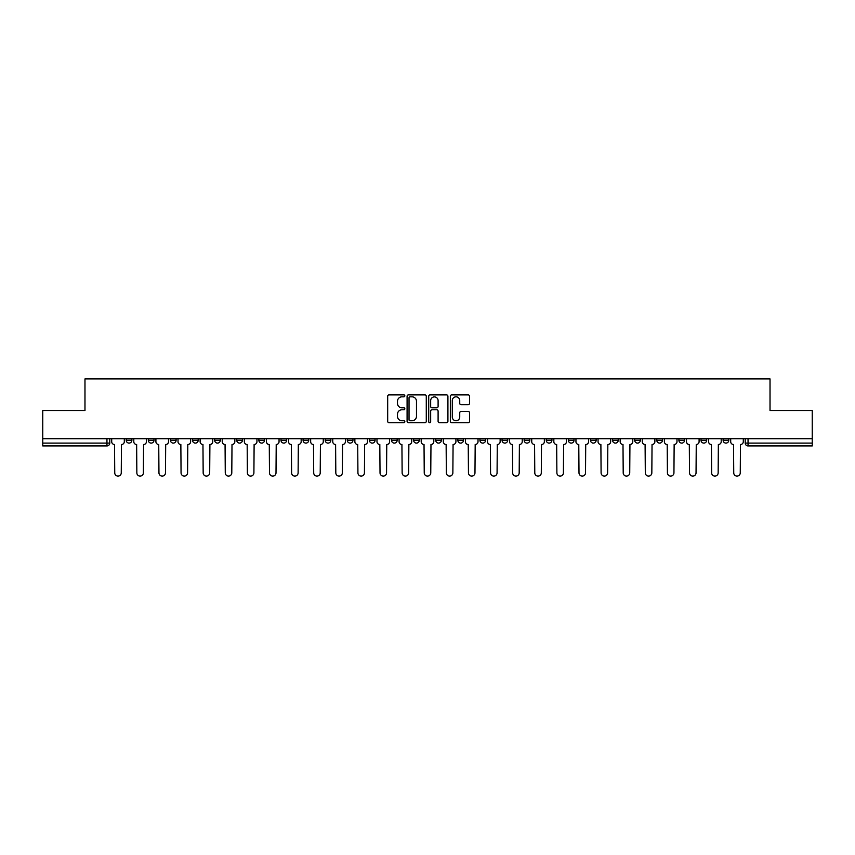 <?xml version="1.0" encoding="UTF-8"?>
<svg xmlns="http://www.w3.org/2000/svg" width="855" height="855" viewBox="0 0 855 855"><rect width="100%" height="100%" fill="white"/><g stroke="black" fill="none" stroke-linecap="round" stroke-linejoin="round"><path stroke-width="1.28" d="M404.832 395.854A0.973 0.973 0 0 0 403.849 394.882L389.078 394.882A1.389 1.389 0 0 0 387.678 396.271L387.678 421.312A1.389 1.389 0 0 0 389.078 422.701L403.849 422.701A0.973 0.973 0 0 0 404.832 421.729A0.973 0.973 0 0 0 403.849 420.756L401.935 420.756A4.446 4.446 0 0 1 397.49 416.31L397.49 414.215A4.446 4.446 0 0 1 401.935 409.769L403.849 409.769A0.973 0.973 0 0 0 404.832 408.797A0.973 0.973 0 0 0 403.849 407.824L401.935 407.824A4.446 4.446 0 0 1 397.49 403.368L397.49 401.284A4.446 4.446 0 0 1 401.935 396.827L403.849 396.827A0.973 0.973 0 0 0 404.832 395.854M723.116 438.701L723.116 440.25L728.781 440.25A2.832 2.832 0 0 1 725.948 443.093A2.832 2.832 0 0 1 723.116 440.25L723.116 438.701M701.004 438.701L701.004 440.25L706.679 440.25A2.832 2.832 0 0 1 703.836 443.093A2.832 2.832 0 0 1 701.004 440.25L701.004 438.701M568.361 438.701L568.361 440.25L574.026 440.25A2.832 2.832 0 0 1 571.193 443.093A2.832 2.832 0 0 1 568.361 440.25L568.361 438.701M546.26 438.701L546.26 440.25L551.924 440.25A2.832 2.832 0 0 1 549.092 443.093A2.832 2.832 0 0 1 546.26 440.25L546.26 438.701M524.147 438.701L524.147 440.25L529.811 440.25A2.832 2.832 0 0 1 526.979 443.093A2.832 2.832 0 0 1 524.147 440.25L524.147 438.701M479.933 438.701L479.933 440.25L485.597 440.25A2.832 2.832 0 0 1 482.765 443.093A2.832 2.832 0 0 1 479.933 440.25L479.933 438.701M435.719 440.25L435.719 438.701L435.719 440.25A2.832 2.832 0 0 0 438.551 443.093A2.832 2.832 0 0 1 435.719 440.25L441.383 440.25A2.832 2.832 0 0 1 438.551 443.093A2.832 2.832 0 0 0 441.383 440.25L441.383 438.701L441.383 440.25M413.617 440.25L413.617 438.701L413.617 440.25A2.832 2.832 0 0 0 416.449 443.093A2.832 2.832 0 0 1 413.617 440.25L419.281 440.25A2.832 2.832 0 0 1 416.449 443.093M391.505 440.25L391.505 438.701L391.505 440.25A2.832 2.832 0 0 0 394.337 443.093A2.832 2.832 0 0 1 391.505 440.25L397.169 440.25A2.832 2.832 0 0 1 394.337 443.093A2.832 2.832 0 0 0 397.169 440.25L397.169 438.701L397.169 440.25M369.403 438.701L369.403 440.25L375.067 440.25A2.832 2.832 0 0 1 372.235 443.093A2.832 2.832 0 0 1 369.403 440.25L369.403 438.701M347.29 438.701L347.29 440.25L352.955 440.25A2.832 2.832 0 0 1 350.123 443.093A2.832 2.832 0 0 1 347.29 440.25L347.29 438.701M325.189 438.701L325.189 440.25L330.853 440.25A2.832 2.832 0 0 1 328.021 443.093A2.832 2.832 0 0 1 325.189 440.25L325.189 438.701M303.076 440.25L303.076 438.701L303.076 440.25A2.832 2.832 0 0 0 305.908 443.093A2.832 2.832 0 0 1 303.076 440.25L308.74 440.25A2.832 2.832 0 0 1 305.908 443.093M258.862 440.25L258.862 438.701L258.862 440.25A2.832 2.832 0 0 0 261.694 443.093A2.832 2.832 0 0 1 258.862 440.25L264.526 440.25A2.832 2.832 0 0 1 261.694 443.093A2.832 2.832 0 0 0 264.526 440.25L264.526 438.701L264.526 440.25M236.75 440.25L236.75 438.701L236.75 440.25A2.832 2.832 0 0 0 239.592 443.093A2.832 2.832 0 0 1 236.75 440.25L242.425 440.25A2.832 2.832 0 0 1 239.592 443.093A2.832 2.832 0 0 0 242.425 440.25L242.425 438.701L242.425 440.25M214.648 440.25L214.648 438.701L214.648 440.25A2.832 2.832 0 0 0 217.48 443.093A2.832 2.832 0 0 1 214.648 440.25L220.312 440.25A2.832 2.832 0 0 1 217.48 443.093A2.832 2.832 0 0 0 220.312 440.25L220.312 438.701L220.312 440.25M192.535 440.25L192.535 438.701L192.535 440.25A2.832 2.832 0 0 0 195.378 443.093A2.832 2.832 0 0 1 192.535 440.25L198.21 440.25A2.832 2.832 0 0 1 195.378 443.093M170.434 440.25L170.434 438.701L170.434 440.25A2.832 2.832 0 0 0 173.266 443.093A2.832 2.832 0 0 1 170.434 440.25L176.098 440.25A2.832 2.832 0 0 1 173.266 443.093A2.832 2.832 0 0 0 176.098 440.25L176.098 438.701L176.098 440.25M148.321 440.25L148.321 438.701L148.321 440.25A2.832 2.832 0 0 0 151.164 443.093A2.832 2.832 0 0 1 148.321 440.25L153.996 440.25A2.832 2.832 0 0 1 151.164 443.093A2.832 2.832 0 0 0 153.996 440.25L153.996 438.701L153.996 440.25M468.155 404.693A1.389 1.389 0 0 0 469.545 403.304L469.545 396.271A1.389 1.389 0 0 0 468.155 394.882L451.739 394.882A1.389 1.389 0 0 0 450.35 396.271L450.35 421.312A1.389 1.389 0 0 0 451.739 422.701L468.155 422.701A1.389 1.389 0 0 0 469.545 421.312L469.545 412.826A1.389 1.389 0 0 0 468.155 411.437L461.123 411.437A1.389 1.389 0 0 0 459.734 412.826L459.734 417.037A3.719 3.719 0 0 1 456.014 420.756A3.719 3.719 0 0 1 452.295 417.037L452.295 400.557A3.719 3.719 0 0 1 456.014 396.827A3.719 3.719 0 0 1 459.734 400.557L459.734 403.304A1.389 1.389 0 0 0 461.123 404.693L468.155 404.693M42.75 438.701L42.75 410.496L84.976 410.496L84.976 378.893L770.024 378.893L770.024 410.496L812.25 410.496L812.25 438.701L42.75 438.701L42.75 443.093L109.782 443.093L109.782 438.701L109.782 443.093A2.832 2.832 0 0 1 106.95 445.925L42.75 445.925L42.75 443.093M426.282 396.271A1.389 1.389 0 0 0 424.892 394.882L408.476 394.882A1.389 1.389 0 0 0 407.087 396.271L407.087 421.312A1.389 1.389 0 0 0 408.476 422.701L424.892 422.701A1.389 1.389 0 0 0 426.282 421.312L426.282 396.271M430.108 394.882L446.524 394.882A1.389 1.389 0 0 1 447.913 396.271L447.913 421.312A1.389 1.389 0 0 1 446.524 422.701L439.502 422.701A1.389 1.389 0 0 1 438.102 421.312L438.102 411.159A1.389 1.389 0 0 0 436.713 409.769L432.053 409.769A1.389 1.389 0 0 0 430.663 411.159L430.663 421.729A0.973 0.973 0 0 1 429.691 422.701A0.973 0.973 0 0 1 428.718 421.729L428.718 396.271A1.389 1.389 0 0 1 430.108 394.882M745.218 438.701L745.218 443.093L812.25 443.093L812.25 445.925L748.05 445.925A2.832 2.832 0 0 1 745.218 443.093L745.218 438.701M812.25 438.701L812.25 443.093M728.781 438.701L728.781 440.25M706.679 438.701L706.679 440.25L706.679 438.701M684.566 438.701L684.566 440.25A2.832 2.832 0 0 1 681.734 443.093A2.832 2.832 0 0 1 678.902 440.25L684.566 440.25M678.902 438.701L678.902 440.25M662.465 438.701L662.465 440.25A2.832 2.832 0 0 1 659.622 443.093A2.832 2.832 0 0 1 656.79 440.25L662.465 440.25M656.79 438.701L656.79 440.25M640.352 438.701L640.352 440.25A2.832 2.832 0 0 1 637.52 443.093A2.832 2.832 0 0 1 634.688 440.25L640.352 440.25M634.688 438.701L634.688 440.25M618.251 438.701L618.251 440.25A2.832 2.832 0 0 1 615.408 443.093A2.832 2.832 0 0 1 612.575 440.25L618.251 440.25M612.575 438.701L612.575 440.25M596.138 438.701L596.138 440.25A2.832 2.832 0 0 1 593.306 443.093A2.832 2.832 0 0 1 590.474 440.25L596.138 440.25M590.474 438.701L590.474 440.25M574.026 438.701L574.026 440.25A2.832 2.832 0 0 1 571.193 443.093M551.924 438.701L551.924 440.25M529.811 440.25L529.811 438.701L529.811 440.25A2.832 2.832 0 0 1 526.979 443.093M507.71 438.701L507.71 440.25A2.832 2.832 0 0 1 504.877 443.093A2.832 2.832 0 0 1 502.045 440.25A2.832 2.832 0 0 0 504.877 443.093A2.832 2.832 0 0 0 507.71 440.25L502.045 440.25L502.045 438.701M485.597 440.25L485.597 438.701L485.597 440.25A2.832 2.832 0 0 1 482.765 443.093M463.496 438.701L463.496 440.25A2.832 2.832 0 0 1 460.663 443.093A2.832 2.832 0 0 1 457.831 440.25A2.832 2.832 0 0 0 460.663 443.093M457.831 438.701L457.831 440.25L463.496 440.25M419.281 438.701L419.281 440.25L419.281 438.701M375.067 440.25L375.067 438.701L375.067 440.25A2.832 2.832 0 0 1 372.235 443.093M352.955 440.25L352.955 438.701L352.955 440.25A2.832 2.832 0 0 1 350.123 443.093M330.853 440.25L330.853 438.701L330.853 440.25A2.832 2.832 0 0 1 328.021 443.093M308.74 438.701L308.74 440.25L308.74 438.701M286.639 440.25L286.639 438.701L286.639 440.25A2.832 2.832 0 0 1 283.807 443.093A2.832 2.832 0 0 1 280.974 440.25L286.639 440.25A2.832 2.832 0 0 1 283.807 443.093M280.974 438.701L280.974 440.25M198.21 438.701L198.21 440.25L198.21 438.701M131.884 438.701L131.884 440.25A2.832 2.832 0 0 1 129.052 443.093A2.832 2.832 0 0 1 126.219 440.25A2.832 2.832 0 0 0 129.052 443.093A2.832 2.832 0 0 0 131.884 440.25L131.884 438.701M126.219 438.701L126.219 440.25L131.884 440.25M106.95 438.701L106.95 445.925A2.832 2.832 0 0 0 109.782 443.093M410.005 396.827A0.973 0.973 0 0 0 409.032 397.81L409.032 419.784A0.973 0.973 0 0 0 410.005 420.756L412.024 420.756A4.446 4.446 0 0 0 416.481 416.31L416.481 401.284A4.446 4.446 0 0 0 412.024 396.827L410.005 396.827M438.102 400.621A3.719 3.719 0 0 0 434.383 396.902A3.719 3.719 0 0 0 430.663 400.621L430.663 406.424A1.389 1.389 0 0 0 432.053 407.824L436.713 407.824A1.389 1.389 0 0 0 438.102 406.424L438.102 400.621M111.695 441.672L111.695 438.701L111.695 441.672A2.832 2.832 0 0 0 114.527 444.504L114.741 472.847A3.26 3.26 0 0 0 118.001 476.107A3.26 3.26 0 0 0 121.26 472.847L121.474 444.504A2.832 2.832 0 0 0 124.306 441.672L124.306 438.701L124.306 441.672M114.527 444.504L114.741 472.847M121.26 472.847L121.474 444.504M133.797 441.672L133.797 438.701L133.797 441.672A2.832 2.832 0 0 0 136.64 444.504L136.843 472.847A3.26 3.26 0 0 0 140.102 476.107A3.26 3.26 0 0 0 143.362 472.847L143.576 444.504A2.832 2.832 0 0 0 146.408 441.672L146.408 438.701L146.408 441.672M155.909 441.672L155.909 438.701L155.909 441.672A2.832 2.832 0 0 0 158.741 444.504L158.955 472.847A3.26 3.26 0 0 0 162.215 476.107A3.26 3.26 0 0 0 165.475 472.847L165.688 444.504A2.832 2.832 0 0 0 168.521 441.672L168.521 438.701L168.521 441.672M136.64 444.504L136.843 472.847M143.362 472.847L143.576 444.504M158.741 444.504L158.955 472.847M165.475 472.847L165.688 444.504M178.011 441.672L178.011 438.701L178.011 441.672A2.832 2.832 0 0 0 180.854 444.504L181.057 472.847A3.26 3.26 0 0 0 184.317 476.107A3.26 3.26 0 0 0 187.576 472.847L187.79 444.504A2.832 2.832 0 0 0 190.622 441.672L190.622 438.701L190.622 441.672M200.123 441.672L200.123 438.701L200.123 441.672A2.832 2.832 0 0 0 202.956 444.504L203.169 472.847A3.26 3.26 0 0 0 206.429 476.107A3.26 3.26 0 0 0 209.689 472.847L209.903 444.504A2.832 2.832 0 0 0 212.735 441.672L212.735 438.701L212.735 441.672M222.225 441.672L222.225 438.701L222.225 441.672A2.832 2.832 0 0 0 225.068 444.504L225.271 472.847A3.26 3.26 0 0 0 228.531 476.107A3.26 3.26 0 0 0 231.791 472.847L232.004 444.504A2.832 2.832 0 0 0 234.836 441.672L234.836 438.701L234.836 441.672M180.854 444.504L181.057 472.847M187.576 472.847L187.79 444.504M202.956 444.504L203.169 472.847M209.689 472.847L209.903 444.504M225.068 444.504L225.271 472.847M231.791 472.847L232.004 444.504M244.338 441.672L244.338 438.701L244.338 441.672A2.832 2.832 0 0 0 247.17 444.504L247.384 472.847A3.26 3.26 0 0 0 250.643 476.107A3.26 3.26 0 0 0 253.903 472.847L254.117 444.504A2.832 2.832 0 0 0 256.949 441.672L256.949 438.701L256.949 441.672M247.17 444.504L247.384 472.847M253.903 472.847L254.117 444.504M266.439 441.672L266.439 438.701L266.439 441.672A2.832 2.832 0 0 0 269.282 444.504L269.485 472.847A3.26 3.26 0 0 0 272.745 476.107A3.26 3.26 0 0 0 276.005 472.847L276.218 444.504A2.832 2.832 0 0 0 279.051 441.672L279.051 438.701L279.051 441.672M269.282 444.504L269.485 472.847M276.005 472.847L276.218 444.504M288.552 441.672L288.552 438.701L288.552 441.672A2.832 2.832 0 0 0 291.384 444.504L291.598 472.847A3.26 3.26 0 0 0 294.857 476.107A3.26 3.26 0 0 0 298.117 472.847L298.331 444.504A2.832 2.832 0 0 0 301.163 441.672L301.163 438.701L301.163 441.672M291.384 444.504L291.598 472.847M298.117 472.847L298.331 444.504M310.654 441.672L310.654 438.701L310.654 441.672A2.832 2.832 0 0 0 313.496 444.504L313.7 472.847A3.26 3.26 0 0 0 316.959 476.107A3.26 3.26 0 0 0 320.219 472.847L320.433 444.504A2.832 2.832 0 0 0 323.276 441.672L323.276 438.701L323.276 441.672M313.496 444.504L313.7 472.847M320.219 472.847L320.433 444.504M332.766 441.672L332.766 438.701L332.766 441.672A2.832 2.832 0 0 0 335.598 444.504L335.812 472.847A3.26 3.26 0 0 0 339.072 476.107A3.26 3.26 0 0 0 342.331 472.847L342.545 444.504A2.832 2.832 0 0 0 345.377 441.672L345.377 438.701L345.377 441.672M335.598 444.504L335.812 472.847M342.331 472.847L342.545 444.504M354.868 441.672L354.868 438.701L354.868 441.672A2.832 2.832 0 0 0 357.711 444.504L357.924 472.847A3.26 3.26 0 0 0 361.173 476.107A3.26 3.26 0 0 0 364.433 472.847L364.647 444.504A2.832 2.832 0 0 0 367.49 441.672L367.49 438.701L367.49 441.672M357.711 444.504L357.924 472.847M364.433 472.847L364.647 444.504M376.98 441.672L376.98 438.701L376.98 441.672A2.832 2.832 0 0 0 379.812 444.504L380.026 472.847A3.26 3.26 0 0 0 383.286 476.107A3.26 3.26 0 0 0 386.546 472.847L386.759 444.504A2.832 2.832 0 0 0 389.591 441.672L389.591 438.701L389.591 441.672M379.812 444.504L380.026 472.847M386.546 472.847L386.759 444.504M399.082 441.672L399.082 438.701L399.082 441.672A2.832 2.832 0 0 0 401.925 444.504L402.139 472.847A3.26 3.26 0 0 0 405.388 476.107A3.26 3.26 0 0 0 408.647 472.847L408.861 444.504A2.832 2.832 0 0 0 411.704 441.672L411.704 438.701L411.704 441.672M401.925 444.504L402.139 472.847M408.647 472.847L408.861 444.504M421.194 441.672L421.194 438.701L421.194 441.672A2.832 2.832 0 0 0 424.027 444.504L424.24 472.847A3.26 3.26 0 0 0 427.5 476.107A3.26 3.26 0 0 0 430.76 472.847L430.973 444.504A2.832 2.832 0 0 0 433.806 441.672L433.806 438.701L433.806 441.672M424.027 444.504L424.24 472.847M430.76 472.847L430.973 444.504M443.296 441.672L443.296 438.701L443.296 441.672A2.832 2.832 0 0 0 446.139 444.504L446.353 472.847A3.26 3.26 0 0 0 449.612 476.107A3.26 3.26 0 0 0 452.861 472.847L453.075 444.504A2.832 2.832 0 0 0 455.918 441.672L455.918 438.701L455.918 441.672M446.139 444.504L446.353 472.847M452.861 472.847L453.075 444.504M465.409 441.672L465.409 438.701L465.409 441.672A2.832 2.832 0 0 0 468.241 444.504L468.455 472.847A3.26 3.26 0 0 0 471.714 476.107A3.26 3.26 0 0 0 474.974 472.847L475.188 444.504A2.832 2.832 0 0 0 478.02 441.672L478.02 438.701L478.02 441.672M468.241 444.504L468.455 472.847M474.974 472.847L475.188 444.504M487.51 441.672L487.51 438.701L487.51 441.672A2.832 2.832 0 0 0 490.353 444.504L490.567 472.847A3.26 3.26 0 0 0 493.827 476.107A3.26 3.26 0 0 0 497.076 472.847L497.289 444.504A2.832 2.832 0 0 0 500.132 441.672L500.132 438.701L500.132 441.672M490.353 444.504L490.567 472.847M497.076 472.847L497.289 444.504M509.623 441.672L509.623 438.701L509.623 441.672A2.832 2.832 0 0 0 512.455 444.504L512.669 472.847A3.26 3.26 0 0 0 515.928 476.107A3.26 3.26 0 0 0 519.188 472.847L519.402 444.504A2.832 2.832 0 0 0 522.234 441.672L522.234 438.701L522.234 441.672M512.455 444.504L512.669 472.847M519.188 472.847L519.402 444.504M531.725 441.672L531.725 438.701L531.725 441.672A2.832 2.832 0 0 0 534.567 444.504L534.781 472.847A3.26 3.26 0 0 0 538.041 476.107A3.26 3.26 0 0 0 541.301 472.847L541.504 444.504A2.832 2.832 0 0 0 544.346 441.672L544.346 438.701L544.346 441.672M534.567 444.504L534.781 472.847M541.301 472.847L541.504 444.504M553.837 441.672L553.837 438.701L553.837 441.672A2.832 2.832 0 0 0 556.669 444.504L556.883 472.847A3.26 3.26 0 0 0 560.143 476.107A3.26 3.26 0 0 0 563.402 472.847L563.616 444.504A2.832 2.832 0 0 0 566.448 441.672L566.448 438.701L566.448 441.672M556.669 444.504L556.883 472.847M563.402 472.847L563.616 444.504M575.949 441.672L575.949 438.701L575.949 441.672A2.832 2.832 0 0 0 578.782 444.504L578.995 472.847A3.26 3.26 0 0 0 582.255 476.107A3.26 3.26 0 0 0 585.515 472.847L585.718 444.504A2.832 2.832 0 0 0 588.561 441.672L588.561 438.701L588.561 441.672M578.782 444.504L578.995 472.847M585.515 472.847L585.718 444.504M598.051 441.672L598.051 438.701L598.051 441.672A2.832 2.832 0 0 0 600.883 444.504L601.097 472.847A3.26 3.26 0 0 0 604.357 476.107A3.26 3.26 0 0 0 607.616 472.847L607.83 444.504A2.832 2.832 0 0 0 610.662 441.672L610.662 438.701L610.662 441.672M600.883 444.504L601.097 472.847M607.616 472.847L607.83 444.504M620.164 441.672L620.164 438.701L620.164 441.672A2.832 2.832 0 0 0 622.996 444.504L623.21 472.847A3.26 3.26 0 0 0 626.469 476.107A3.26 3.26 0 0 0 629.729 472.847L629.932 444.504A2.832 2.832 0 0 0 632.775 441.672L632.775 438.701L632.775 441.672M622.996 444.504L623.21 472.847M629.729 472.847L629.932 444.504M642.265 441.672L642.265 438.701L642.265 441.672A2.832 2.832 0 0 0 645.098 444.504L645.311 472.847A3.26 3.26 0 0 0 648.571 476.107A3.26 3.26 0 0 0 651.831 472.847L652.044 444.504A2.832 2.832 0 0 0 654.877 441.672L654.877 438.701L654.877 441.672M645.098 444.504L645.311 472.847M651.831 472.847L652.044 444.504M664.378 441.672L664.378 438.701L664.378 441.672A2.832 2.832 0 0 0 667.21 444.504L667.424 472.847A3.26 3.26 0 0 0 670.683 476.107A3.26 3.26 0 0 0 673.943 472.847L674.146 444.504A2.832 2.832 0 0 0 676.989 441.672L676.989 438.701L676.989 441.672M667.21 444.504L667.424 472.847M673.943 472.847L674.146 444.504M686.48 441.672L686.48 438.701L686.48 441.672A2.832 2.832 0 0 0 689.312 444.504L689.525 472.847A3.26 3.26 0 0 0 692.785 476.107A3.26 3.26 0 0 0 696.045 472.847L696.259 444.504A2.832 2.832 0 0 0 699.091 441.672L699.091 438.701L699.091 441.672M689.312 444.504L689.525 472.847M696.045 472.847L696.259 444.504M708.592 441.672L708.592 438.701L708.592 441.672A2.832 2.832 0 0 0 711.424 444.504L711.638 472.847A3.26 3.26 0 0 0 714.898 476.107A3.26 3.26 0 0 0 718.157 472.847L718.36 444.504A2.832 2.832 0 0 0 721.203 441.672L721.203 438.701L721.203 441.672M711.424 444.504L711.638 472.847M718.157 472.847L718.36 444.504M730.694 441.672L730.694 438.701L730.694 441.672A2.832 2.832 0 0 0 733.526 444.504L733.74 472.847A3.26 3.26 0 0 0 736.999 476.107A3.26 3.26 0 0 0 740.259 472.847L740.473 444.504A2.832 2.832 0 0 0 743.305 441.672L743.305 438.701L743.305 441.672M733.526 444.504L733.74 472.847M740.259 472.847L740.473 444.504M748.05 438.701L748.05 445.925"/></g></svg>
